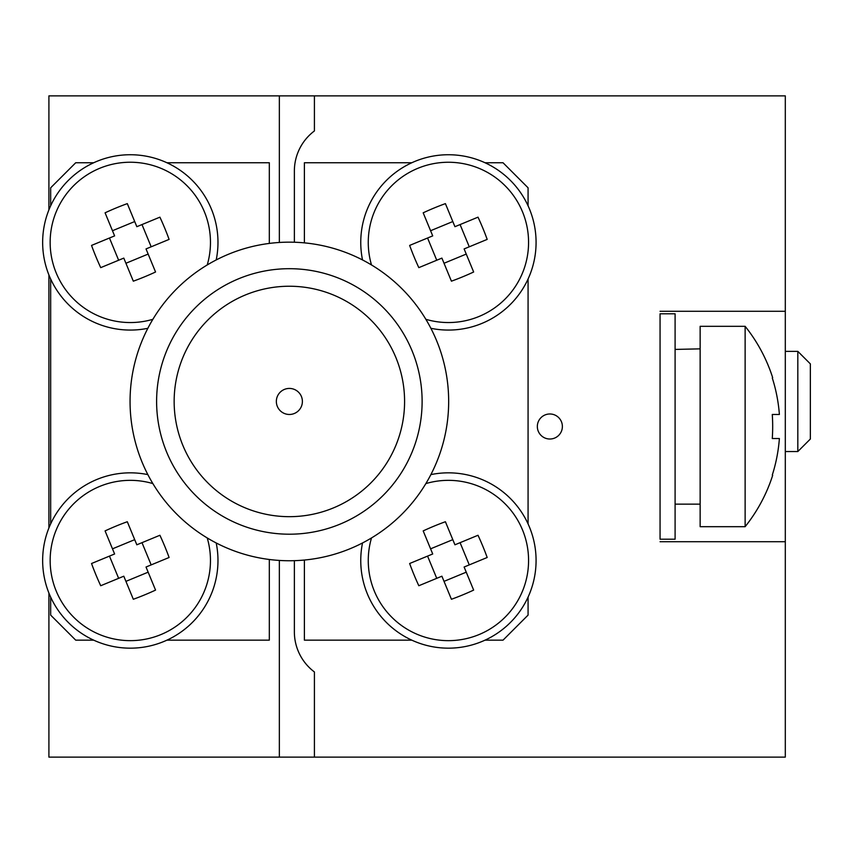 <?xml version="1.0" encoding="UTF-8"?>
<svg xmlns="http://www.w3.org/2000/svg" width="853" height="853" viewBox="0 0 853 853"><rect width="100%" height="100%" fill="white"/><g stroke="black" fill="none" stroke-linecap="round" stroke-linejoin="round"><path stroke-width="1.28" d="M675.096 426.5L675.096 539.213L660.062 539.213L660.062 313.787L675.096 313.787L675.096 426.5M675.096 349.421L700.142 348.856M430.872 328.298A87.667 87.667 0 0 0 535.289 254.141A87.667 87.667 0 0 0 454.297 154.937A87.667 87.667 0 0 0 362.525 259.941M362.525 542.966A87.667 87.667 0 0 0 454.297 647.971A87.667 87.667 0 0 0 535.289 548.767A87.667 87.667 0 0 0 430.872 474.609M216.204 259.941A87.667 87.667 0 0 0 139.135 155.182A87.667 87.667 0 0 0 42.65 242.401A87.667 87.667 0 0 0 147.857 328.298M147.857 474.609A87.667 87.667 0 0 0 42.65 560.506A87.667 87.667 0 0 0 139.135 647.726A87.667 87.667 0 0 0 216.204 542.966M152.879 319.31A80.15 80.15 0 0 1 54.709 269.026A80.15 80.15 0 0 1 183.896 182.787A80.15 80.15 0 0 1 207.226 264.963M169.097 239.394L146.023 248.927L155.555 272A123.632 55.157 157.6 0 1 133.324 281.181L123.792 258.107L100.718 267.639A123.632 55.157 -112.4 0 1 91.538 245.419L114.611 235.886L105.079 212.813A123.632 55.157 -22.4 0 1 127.3 203.622L136.832 226.695L159.906 217.163A123.632 55.157 67.6 0 1 169.097 239.394M151.173 246.794L141.993 224.574M109.461 238.008L118.642 260.229M134.71 221.545L112.489 230.726M125.924 263.257L148.145 254.077M207.226 537.944A80.15 80.15 0 0 1 155.587 636.562A80.15 80.15 0 0 1 55.2 588.463A80.15 80.15 0 0 1 152.879 483.587M169.097 557.489L146.023 567.021L155.555 590.095A123.632 55.157 157.6 0 1 133.324 599.275L123.792 576.201L100.718 585.734A123.632 55.157 -112.4 0 1 91.538 563.513L114.611 553.981L105.079 530.907A123.632 55.157 -22.4 0 1 127.3 521.727L136.832 544.8L159.906 535.268A123.632 55.157 67.6 0 1 169.097 557.489M151.173 564.899L141.993 542.668M109.461 556.113L118.642 578.334M134.71 539.65L112.489 548.831M125.924 581.362L148.145 572.171M425.86 483.587A80.15 80.15 0 0 1 528.21 552.893A80.15 80.15 0 0 1 440.809 640.294A80.15 80.15 0 0 1 371.503 537.944M487.191 557.489L464.117 567.021L473.65 590.095A123.632 55.157 157.6 0 1 451.429 599.275L441.897 576.201L418.823 585.734A123.632 55.157 -112.4 0 1 409.643 563.513L432.716 553.981L423.184 530.907A123.632 55.157 -22.4 0 1 445.405 521.727L454.937 544.8L478.011 535.268A123.632 55.157 67.6 0 1 487.191 557.489M371.503 264.963A80.15 80.15 0 0 1 417.81 168.329A80.15 80.15 0 0 1 528.455 238.136A80.15 80.15 0 0 1 425.86 319.31M487.191 239.394L464.117 248.927L473.65 272A123.632 55.157 157.6 0 1 451.429 281.181L441.897 258.107L418.823 267.639A123.632 55.157 -112.4 0 1 409.643 245.419L432.716 235.886L423.184 212.813A123.632 55.157 -22.4 0 1 445.405 203.622L454.937 226.695L478.011 217.163A123.632 55.157 67.6 0 1 487.191 239.394M537.337 426.5A12.528 12.528 0 0 0 556.124 437.344A12.528 12.528 0 0 0 556.124 415.656A12.528 12.528 0 0 0 537.337 426.5M289.37 414.473A13.03 13.03 0 0 0 300.651 394.939A13.03 13.03 0 0 0 278.089 394.939A13.03 13.03 0 0 0 289.37 414.473M289.37 516.673A115.219 115.219 0 0 0 389.149 343.844A115.219 115.219 0 0 0 189.59 343.844A115.219 115.219 0 0 0 289.37 516.673M289.37 534.202A132.748 132.748 0 0 0 404.333 335.08A132.748 132.748 0 0 0 174.396 335.08A132.748 132.748 0 0 0 289.37 534.202M289.37 242.156A159.298 159.298 0 0 0 130.061 401.454A159.298 159.298 0 0 0 289.37 560.752A159.298 159.298 0 0 0 448.667 401.454A159.298 159.298 0 0 0 289.37 242.156M785.304 451.546L797.822 451.546L797.822 351.361L785.304 351.361M797.822 351.361L810.35 363.879L810.35 439.028L797.822 451.546M745.127 526.685L745.127 326.315L700.142 326.315L700.142 526.685L745.127 526.685A160.3 160.3 0 0 0 772.679 475.302L772.274 475.1A159.852 159.852 0 0 0 779.386 438.527L772.274 438.527A158.423 141.779 -90 0 0 772.274 414.473L779.386 414.473A159.852 159.852 0 0 0 772.274 377.9L772.679 377.698A160.3 160.3 0 0 0 745.127 326.304M279.347 242.465L279.347 95.877L48.909 95.877L48.909 209.87M279.347 95.877L314.416 95.877L314.416 130.946A50.092 50.092 0 0 0 294.37 171.016L294.37 242.231M660.062 311.281L785.304 311.281L785.304 95.877L314.416 95.877M660.062 541.719L785.304 541.719L785.304 757.123L48.909 757.123L48.909 593.038M48.909 274.943L48.909 527.964M785.304 541.719L785.304 311.281M779.386 438.527L772.274 438.527M528.071 205.786L528.071 187.799L503.025 162.752L485.037 162.752M411.796 162.752L304.393 162.752L304.393 242.86M269.324 559.493L269.324 640.155L166.932 640.155M93.691 640.155L75.714 640.155L50.668 615.109L50.668 597.121M166.932 162.752L269.324 162.752L269.324 243.414M93.691 162.752L75.714 162.752L50.668 187.799L50.668 205.786M50.668 279.027L50.668 523.881M411.796 640.155L304.393 640.155L304.393 560.048M528.071 597.121L528.071 615.109L503.025 640.155L485.037 640.155M528.071 279.027L528.071 523.881M279.347 757.123L279.347 560.442M294.37 560.677L294.37 631.892A50.092 50.092 0 0 0 314.416 671.961L314.416 757.123M452.804 221.545L430.584 230.726M427.566 238.008L436.747 260.229M444.029 263.257L466.25 254.077M469.267 246.794L460.087 224.574M452.804 539.65L430.584 548.831M427.566 556.113L436.747 578.334M444.029 581.362L466.25 572.171M469.267 564.899L460.087 542.668M675.096 504.144L700.142 504.144"/></g></svg>
